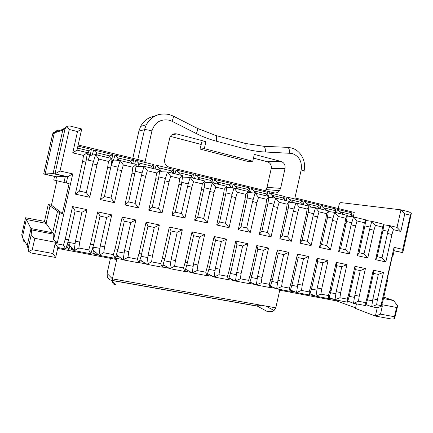 <?xml version="1.0" encoding="UTF-8"?>
<svg xmlns="http://www.w3.org/2000/svg" width="433" height="433" viewBox="0 0 433 433"><rect width="100%" height="100%" fill="white"/><g stroke="black" fill="none" stroke-linecap="round" stroke-linejoin="round"><path stroke-width="0.65" d="M25.282 242.296C23.528 241.576 22.77 240.31 23.019 238.491L27.219 245.549L31.019 228.559L52.723 232.808L57.551 211.212L59.624 212.841L53.6 239.779L57.378 242.632L34.824 238.323L32.275 249.7L28.762 251.524L31.263 253.002L55.662 257.473L57.881 247.546L65.784 249.035L63.434 245.089L55.164 243.514L57.881 247.546M53.6 239.779L53.838 234.253L31.658 229.923L31.079 235.449L34.824 238.323M57.378 242.632L72.749 173.909L60.008 170.997L54.969 173.855L53.059 173.638L65.334 176.415L63.992 182.417L55.716 180.474L56.544 176.761L54.547 176.437L53.746 180.009L55.716 180.474M111.14 165.563L104.407 196.582L111.01 198.038L118.106 167.219L111.14 165.563L112.125 158.602L95.601 154.613L93.506 161.374L86.356 159.674L87.352 152.622L77.004 150.121L72.749 152.849L77.512 131.562L69.296 129.494L66.893 126.301L65.058 128.747L54.969 173.855L67.7 176.74L65.334 176.415L56.544 176.761L45.097 174.185L54.282 133.131L54.547 132.39L56.636 130.75M22.7 237.814L21.72 234.848L22.375 237.132L26.332 219.461L31.658 229.923M57.551 211.212L50.022 205.919L46.109 223.412L53.838 234.253M378.339 274.408L383.503 272.346L377.381 299.75L372.905 298.732L378.339 274.408L373.495 273.391L368.045 297.79L365.733 305.617L365.641 302.645L358.464 301.276L359.233 296.237L365.425 268.52L360.261 270.62L355.309 269.58L354.941 266.306L348.711 294.196L347.244 299.143L339.9 297.742L340.679 292.643L346.941 264.612L341.772 266.744L336.706 265.683L331.131 290.64L329.908 290.559L328.42 295.555L320.907 294.126L321.687 288.968L317.232 287.95L315.982 296.232L309.996 293.78M235.72 241.089L236.943 244.78L231.027 271.247L229.025 271.026L235.72 241.089L247.79 243.644L241.143 273.369L240.342 278.782L248.596 280.351L250.177 275.117L256.785 245.543L268.568 248.039L262.003 277.407L261.207 282.754L269.266 284.292L270.82 279.117L277.347 249.895L288.854 252.325L282.37 281.353L281.58 286.635L289.45 288.134L290.976 283.02L297.433 254.139L308.669 256.52L302.256 285.206L301.471 290.424L309.162 291.891L310.667 286.835L317.048 258.29L328.025 260.612L321.687 288.968M247.79 243.644L242.637 245.971L236.737 272.352L241.143 273.369M55.164 243.514L52.929 253.522L55.662 257.473M52.929 253.522L32.275 249.7M287.983 209.929L282.208 235.769L279.832 238.778L286.365 209.556L287.983 209.929L289.26 201.394L275.718 198.119L268.839 197.361M327.169 219.19L327.5 216.998L332.955 218.292L326.699 245.571L321.53 244.434L327.169 219.19L325.849 218.887L326.634 213.68L319.029 211.856L317.513 216.917L311.105 245.603L299.885 243.151L306.337 214.275L307.127 209.004L299.344 207.142L297.807 212.262L291.322 241.284L279.832 238.778M327.5 216.998L328.43 210.855L326.634 213.68M394.479 316.729L394.555 318.753L391.973 319.11L375.373 316.068L377.224 307.782L371.676 306.737L376.618 304.735L382.366 305.828L380.51 314.142L394.479 316.729L396.547 307.457L397.646 305.915L394.555 318.753M380.51 314.142L375.373 316.068L355.433 308.426L356.456 303.863M268.568 248.039L263.405 250.323L257.581 276.389L256.309 284.974L249.976 282.051M383.503 272.346L373.251 270.176L367.087 297.758L365.641 302.645M373.495 273.391L373.251 270.176M124.152 253.045L124.498 250.61L128.796 251.616L135.87 219.975L122.187 217.079L115.059 248.953L118.03 249.354L117.3 251.725L124.152 253.045L123.178 259.86L116.39 254.685M72.749 173.909L67.7 176.74L66.309 182.964L63.992 182.417M269.521 197.437L268.909 196.907M268.222 196.311L265.483 193.703L267.551 192.317L251.546 188.415L257.067 193.616M31.079 235.449L28.156 248.499L28.762 251.524M267.02 187.359L271.22 168.556L285.011 168.589L280.595 188.355L267.02 187.359L266.019 189.573L265.012 190.623M271.22 168.556C271.664 165.157 270.392 162.895 267.415 161.763L253.467 158.115M201.231 144.454L170.315 136.368M385.83 261.916L382.052 257.77L387.486 233.447L391.952 234.513L385.83 261.916L375.595 259.681L377.224 256.709L382.999 230.188L388.092 231.401L389.787 225.674L397.029 227.422L400.953 209.837L340.912 202.617C340.062 202.693 339.418 203.521 338.985 205.101L338.222 208.511M25.547 217.756L21.72 234.859L25.547 217.756L44.496 221.36L48.263 204.511L51.435 205.177L56.896 180.75M54.547 176.437L43.701 173.979L52.734 133.802C53.291 132.585 54.255 131.935 55.635 131.865M128.633 201.924L135.285 171.306L142.067 172.919L135.069 203.342L128.633 201.924L124.899 204.95L138.56 207.932L145.634 176.296L147.344 170.721L156.594 172.94L155.772 178.694L148.736 210.157L162.05 213.063L169.032 181.828L170.716 176.323L179.733 178.483L178.91 184.16L171.966 215.228L184.945 218.059L191.841 187.218L193.497 181.779L202.292 183.884L201.475 189.492L194.617 220.17L207.277 222.935L214.086 192.474L215.715 187.105L224.294 189.156L223.482 194.693L216.711 224.998L229.057 227.693L235.785 197.6L237.392 192.295L245.76 194.303L244.954 199.77L238.264 229.701L250.317 232.332L256.958 202.606L258.539 197.361L266.706 199.321L265.905 204.722L259.297 234.291L271.063 236.862L277.629 207.494L279.188 202.308L287.16 204.219L286.365 209.556M397.029 227.422L400.834 231.455L393.38 229.669L389.787 225.674L383.827 224.787M106.659 217.485L100.299 245.922L98.973 255.297L115.259 258.366L113.327 254.593L103.736 252.764L104.564 246.924L111.73 214.871L106.659 217.485L100.045 216.094L93.658 244.634L90.843 253.765L88.705 249.901L78.86 248.028L79.694 242.107L86.957 209.632L81.907 212.294L75.115 210.871L68.647 239.79L65.221 239.303L63.434 245.089M103.736 252.764L98.973 255.297L92.992 249.879L93.382 247.124M28.156 248.499L27.219 245.549L28.113 248.764M331.131 290.64L328.75 298.64L315.982 296.232L320.907 294.126M203.683 218.465L210.416 189.161L204.122 187.668L197.719 217.149L203.683 218.465L207.277 222.935M197.719 217.149L194.617 220.17M66.309 182.964L69.107 183.592L62.412 213.539L59.624 212.841M72.749 152.849L83.488 155.42L87.352 152.622M231.027 271.247L230.351 273.477L236.402 274.641L236.737 272.352M236.402 274.641L235.455 281.039L240.342 278.782M131.8 163.355L130.598 161.265L133.543 159.647L132.861 163.614M250.972 282.511L249.646 283.133M65.058 128.747L62.78 130.171L53.059 173.638L43.706 173.979L52.582 134.273L55.521 132.541L55.819 131.74C56.68 130.349 57.941 129.813 59.602 130.122M93.658 244.634L90.47 244.19L97.69 211.899L111.73 214.871M115.059 248.953L113.327 254.593M128.796 251.616L127.968 257.381L137.315 259.161L139.02 253.592L146.056 222.129L159.393 224.949L152.405 256.184L151.588 261.878L160.697 263.61L162.375 258.117L169.325 227.049L182.32 229.799L175.425 260.644L174.613 266.263L183.5 267.957L185.145 262.528L192.008 231.844L204.685 234.529L197.876 264.991L197.064 270.538L205.735 272.189L207.358 266.825L214.129 236.526L226.502 239.14L219.775 269.234L218.968 274.711L227.428 276.319L229.025 271.026M346.941 264.612L336.208 262.344L329.908 290.559M354.941 266.306L365.425 268.52M377.381 299.75L376.618 304.735M381.257 304.534L394.03 247.351L394.144 250.68L392.991 255.849L392.45 255.73L386.885 280.627L387.454 280.644L382.458 302.997L381.257 304.534L396.547 307.457M400.834 231.455L404.774 213.815L410.365 215.223L402.744 249.343L394.03 247.351M391.952 234.513L393.38 229.669M375.595 259.681L381.754 232.099L382.523 227.071L375.422 225.366L373.971 230.264L367.785 257.976L357.312 255.692L363.541 227.796L364.321 222.708L357.052 220.965L355.585 225.918L349.323 253.944L338.611 251.605L344.912 223.396L345.691 218.243L338.26 216.462L336.771 221.469L330.433 249.825L319.473 247.427L325.849 218.887M124.899 204.95L132.027 173.081L132.861 167.252L123.367 164.978L121.63 170.624L114.458 202.671L100.44 199.613L107.66 167.322L108.499 161.412L98.756 159.079L96.987 164.8L89.723 197.275L75.326 194.13L82.643 161.412L83.488 155.42M60.008 170.997L69.296 129.494M86.957 209.632L72.544 206.579L65.221 239.303M90.47 244.19L88.705 249.901M306.337 214.275L307.803 214.611L302.099 240.153L307.392 241.316L313.081 215.861L317.513 216.917M307.392 241.316L311.105 245.603M78.157 144.952L145.142 161.325L151.945 130.896C154.792 122.339 160.567 118.777 169.265 120.212L172.009 121.262L196.322 133.559C202.806 136.828 209.448 139.366 216.246 141.174L245.706 149.001C252.277 150.738 258.869 151.745 265.478 152.021L292.091 153.406C299.241 156.205 302.272 161.731 301.173 169.98L294.927 197.93L354.259 212.435L353.339 216.57M328.43 210.855L315.511 207.732L308.962 206.898M207.358 266.825L209.534 267.08L208.847 269.337L215.049 270.533L214.097 277.012L228.467 279.723L227.428 276.319M100.299 245.922L104.564 246.924M229.014 277.91L235.455 281.039L249.484 283.685L248.596 280.351M402.744 249.343L402.804 252.645L411.35 213.345L409.153 211.916L400.953 209.837L404.774 213.815M410.365 215.223L411.35 213.345M277.629 207.494L273.218 206.438L273.873 204.246L275.718 198.119L279.188 202.308M289.26 201.394L287.16 204.219M291.322 241.284L287.626 236.959L293.379 211.207L295.847 202.985L289.141 202.179M299.344 207.142L295.847 202.985L309.07 206.178L307.127 209.004M174.992 173.79L176.031 170.007L180.675 175.165M113.706 160.946L111.871 160.405M90.686 155.312L87.093 154.446M194.493 178.499L195.521 174.759L200.398 179.928M307.803 214.611L309.07 206.178M313.081 215.861L315.511 207.732L319.029 211.856M332.955 218.292L334.72 212.37L338.26 216.462M332.322 220.408L336.771 221.469M326.699 245.571L330.433 249.825M204.685 234.529L199.548 236.943L193.508 263.978L192.209 272.882L206.936 275.659L205.735 272.189M199.548 236.943L193.573 235.693L186.812 265.099L193.167 266.322M270.82 279.117L272.487 279.28L270.003 287.555L269.266 284.292M355.585 225.918L351.131 224.851L353.49 216.906L357.052 220.965M351.131 224.851L345.572 249.733L349.323 253.944M92.207 155.095L93.642 149.921L96.646 153.082L97.219 155.003M261.207 282.754L256.309 284.974L270.003 287.555M231.796 187.846L229.03 185.118L231.282 183.473L230.702 186.78M355.309 269.58L349.182 296.34L354.438 297.352L353.528 303.311L358.464 301.276M372.905 298.732L371.676 306.737L366.031 304.61M382.366 305.828L377.224 307.782M213.583 183.11L214.595 179.408L219.699 184.588M68.647 239.79L67.894 242.22L75.115 243.611L75.466 241.111L79.694 242.107M75.115 243.611L74.13 250.61L78.86 248.028M232.191 187.884L233.268 183.96L238.583 189.151M152.6 168.383L151.16 166.25L153.953 164.621L153.277 168.545M308.669 256.52L303.501 258.723L297.812 284.183L296.556 292.567L290.451 289.98M336.365 300.074L336.203 300.821L279.734 290.197L275.794 307.836L112.391 278.847L107.075 273.477L110.458 258.349M336.208 262.344L336.706 265.683M25.547 217.767L26.332 219.461L46.109 223.412L44.496 221.36M229.512 278.154L229.117 279.599L228.689 278.987M175.425 260.644L171.078 259.632L169.774 268.649L163.052 264.601M293.379 211.207L297.807 212.262M328.328 211.515L334.72 212.37L347.342 215.423L345.691 218.243M256.785 245.543L257.846 249.159L252.001 275.312L250.177 275.117M370.128 227.13L364.018 253.798L359.076 252.71L364.916 225.891L370.128 227.13L371.844 221.339L375.422 225.366M65.865 248.78L68.961 249.365L66.65 246.68L68.863 244.84M218.968 274.711L214.097 277.012L207.548 273.634M268.476 196.371L269.45 192.782L271.832 195.245L283.139 197.989L286.089 200.625M242.637 245.971L236.943 244.78M186.812 265.099L184.869 271.496L169.774 268.649L174.613 266.263M162.375 258.117L164.93 258.441L162.251 267.231L160.697 263.61M386.918 280.487L387.454 280.644M394.117 250.804L402.804 252.645L394.144 250.68M50.022 205.919L48.263 204.511M349.182 296.34L347.45 302.169L334.969 299.815L339.9 297.742M347.45 302.169L347.244 299.143M328.75 298.64L328.42 295.555M302.099 240.153L299.885 243.151M288.854 252.325L283.691 254.577L278.262 253.435L272.487 279.28M282.37 281.353L277.932 280.335L283.691 254.577M340.679 292.643L336.214 291.625L341.772 266.744M336.214 291.625L334.969 299.815L329.096 297.482M152.248 207.126L158.521 208.511L165.428 178.472L158.814 176.897L152.248 207.126L148.736 210.157M117.3 251.725L115.259 258.366M383.449 298.564L393.64 300.551L386.599 298.164L383.665 297.59M369.511 229.198L373.971 230.264M365.744 220.457L371.844 221.339L383.909 224.256L382.523 227.071M232.115 279.415L231.087 279.972L234.632 280.644M148.086 255.178L154.283 227.46L147.994 226.145L141.061 256.298L147.74 257.581L148.086 255.178L152.405 256.184M147.74 257.581L146.771 264.314L151.588 261.878M110.523 158.218L109.565 156.172L112.672 154.559L93.642 149.921M89.469 155.019L88.056 150.96L91.331 149.358L77.902 146.083M127.968 257.381L123.178 259.86L139.053 262.858L137.315 259.161M134.685 164.053L135.756 160.188L138.825 163.311L140.454 166.364M113.37 160.767L114.934 155.111L117.971 158.251L118.967 160.621M252.001 275.312L249.484 283.685M330.503 292.746L335.884 293.78M122.187 217.079L124.325 221.182L130.777 222.535L135.87 219.975M317.048 258.29L317.676 261.694L312.036 286.938L309.622 295.03L296.556 292.567L301.471 290.424M271.832 281.455L277.602 282.565L276.665 288.816L270.446 286.072M382.999 230.188L383.909 224.256M297.433 254.139L298.196 257.613L292.491 283.155L290.045 291.339L289.45 288.134M292.491 283.155L290.976 283.02M197.064 270.538L192.209 272.882L185.568 269.207M290.045 291.339L276.665 288.816L281.58 286.635M62.412 213.539L51.435 205.177M77.004 150.121L81.729 128.991L69.756 125.96L66.893 126.301M382.675 232.31L381.754 232.099M387.486 233.447L388.092 231.401M320.149 208.554L321.015 205.35L323.37 207.753L327.261 210.573M280.595 188.355L279.545 190.688C278.067 192.544 276.232 193.253 274.035 192.826L169.281 167.225C165.747 165.969 164.215 163.43 164.681 159.615L170.017 136.855C171.603 134.327 173.839 133.348 176.724 133.927L205.902 141.623L204.327 148.654L200.008 149.066L201.248 144.406L201.28 142.262M285.011 168.589C285.477 165.016 284.156 162.635 281.044 161.444L254.301 154.392L252.769 161.233L204.327 148.654M263.405 250.323L257.846 249.159M215.049 270.533L215.385 268.216L219.775 269.234M70.027 242.632L69.637 245.419L74.13 250.61L90.843 253.765M67.185 244.521L69.697 245.002M92.218 249.305L93.052 249.462M212.305 182.807L210.189 180.556L212.565 178.916L195.521 174.759M345.572 249.733L340.517 248.618L346.091 223.661L347.342 215.423M332.766 298.938L332.495 298.83M309.622 295.03L309.162 291.891M141.061 256.298L139.053 262.858M141.775 253.954L139.02 253.592M297.812 284.183L302.256 285.206M232.083 194.314L225.436 223.255L219.618 221.972L225.945 192.853L232.083 194.314L233.982 188.041L226.746 187.408M364.018 253.798L367.785 257.976M359.076 252.71L357.312 255.692M364.591 228.034L363.541 227.796M72.544 206.579L75.115 210.871M283.139 197.989L285.125 196.604L284.627 199.424M340.517 248.618L338.611 251.605M135.285 171.306L136.265 164.437L120.163 160.546L123.367 164.978M136.265 164.437L132.861 167.252M181.752 182.347L188.203 183.884L181.384 213.55L175.268 212.202L181.405 184.739L182.721 175.657L167.419 171.961L170.716 176.323M182.721 175.657L179.733 178.483M188.203 183.884L190.163 177.454L193.497 181.779M187.5 186.179L191.841 187.218M181.384 213.55L184.945 218.059M230.351 273.477L228.467 279.723M277.347 249.895L278.262 253.435M337.529 213.052L334.005 210.335L335.764 208.95L321.015 205.35M250.859 192.717L247.476 189.589L249.603 187.944L233.268 183.96M336.69 212.441L337.518 209.377L339.867 211.753L343.926 214.595M353.988 217.03L350.292 214.286L351.98 212.901L337.518 209.377M303.268 204.598L304.177 201.248L306.537 203.667L311.138 207.174M320.734 208.993L317.394 206.303L319.224 204.912L304.177 201.248M169.325 227.049L171.067 230.978L177.2 232.261L182.32 229.799M187.505 262.815L185.145 262.528M192.008 231.844L193.573 235.693M303.587 204.852L300.442 202.189L302.348 200.798L286.992 197.058L293.39 202.687M214.129 236.526L215.52 240.293L221.355 241.517L226.502 239.14M155.063 168.973L156.118 165.152L159.214 168.253L161.482 171.814M92.922 247.037L99.953 248.39M57.686 248.418L116.715 259.524L112.391 278.847C111.876 282.63 113.132 284.703 116.163 285.06L111.698 280.46C108.18 279.464 106.637 277.136 107.075 273.477L110.431 258.344M77.512 131.562L81.729 128.991M203.781 190.027L201.475 189.492M204.122 187.668L205.085 181.059L202.292 183.884M172.94 173.292L171.268 171.122L173.914 169.492L156.118 165.152M192.831 178.098L190.942 175.89L193.448 174.255L176.031 170.007M382.052 257.77L377.224 256.709M311.397 289.071L316.902 290.126M288.318 207.683L294.029 209.042M193.508 263.978L197.876 264.991M118.106 167.219L120.163 160.546L112.872 161L111.443 165.633M209.534 267.08L215.52 240.293M142.067 172.919L144.092 166.326L135.984 166.413M209.724 191.435L214.086 192.474M210.416 189.161L212.343 182.813L215.715 187.105M225.945 192.853L226.903 186.331L212.343 182.813L204.906 182.282M346.422 221.496L351.753 222.762M231.406 196.555L235.785 197.6M225.436 223.255L229.057 227.693M225.604 195.186L223.482 194.693M226.903 186.331L224.294 189.156M219.618 221.972L216.711 224.998M171.078 259.632L177.2 232.261M164.93 258.441L171.067 230.978M164.226 260.753L170.737 262.008M273.218 206.438L267.388 232.505L261.846 231.282L268.027 202.861L273.873 204.246M277.932 280.335L277.602 282.565M321.53 244.434L319.473 247.427M95.964 252.569L92.846 253.873L98.605 254.961M328.025 260.612L322.856 262.782L317.676 261.694M164.719 180.794L169.032 181.828M158.521 208.511L162.05 213.063M158.467 179.316L155.772 178.694M158.814 176.897L159.788 170.115L156.594 172.94M257.581 276.389L262.003 277.407M208.847 269.337L206.936 275.659M141.347 175.273L145.634 176.296M135.069 203.342L138.56 207.932M111.01 198.038L114.458 202.671M104.407 196.582L100.44 199.613M355.563 307.863L336.203 300.821M118.371 256.195L115.687 256.975M308.139 212.392L313.719 213.718M287.626 236.959L282.208 235.769M312.036 286.938L310.667 286.835M267.388 232.505L271.063 236.862M261.846 231.282L259.297 234.291M67.894 242.22L65.784 249.035M210.795 275.307L210.579 276.102L209.594 274.69M215.385 268.216L221.355 241.517M364.916 225.891L365.831 219.888L353.49 216.906L347.25 216.035M322.856 262.782L317.232 287.95M88.305 160.134L89.761 155.442L95.601 154.613L98.756 159.079M93.506 161.374L92.759 163.788L96.987 164.8M112.125 158.602L108.499 161.412M146.056 222.129L147.994 226.145M159.393 224.949L154.283 227.46M275.258 198.07L271.832 195.245M86.356 159.674L79.537 191.105L75.326 194.13M92.759 163.788L86.313 192.598L79.537 191.105M117.37 169.606L121.63 170.624M86.005 162.191L82.643 161.412M86.313 192.598L89.723 197.275M291.847 285.309L297.482 286.392M184.869 271.496L183.5 267.957M110.788 168.047L107.66 167.322M238.264 229.701L240.986 226.681L246.664 227.937L250.317 232.332M386.599 298.164L383.779 297.087M75.466 241.111L81.907 212.294M251.34 277.515L257.245 278.652M147.344 170.721L144.092 166.326L159.788 170.115M165.428 178.472L167.419 171.961L159.55 171.766M246.664 227.937L252.563 201.556L255.102 193.14L248.049 192.436M303.501 258.723L298.196 257.613M97.69 211.899L100.045 216.094M367.438 299.853L372.58 300.838M72.787 249.062L71.304 249.809L73.854 250.29M175.268 212.202L171.966 215.228M181.405 184.739L178.91 184.16M134.934 173.757L132.027 173.081M205.085 181.059L190.163 177.454L182.52 177.065M240.986 226.681L246.902 200.219L248.19 191.473L233.982 188.041L237.392 192.295M246.902 200.219L244.954 199.77M248.19 191.473L245.76 194.303M247.238 197.919L253.229 199.342M118.03 249.354L124.325 221.182M346.091 223.661L344.912 223.396M360.261 270.62L354.438 297.352M365.831 219.888L364.321 222.708M124.498 250.61L130.777 222.535M162.251 267.231L146.771 264.314L139.994 259.784M252.563 201.556L256.958 202.606M268.027 202.861L268.969 196.49L255.102 193.14L258.539 197.361M268.969 196.49L266.706 199.321M267.686 205.134L265.905 204.722M112.212 280.546L257.44 306.18L267.02 311.376C269.791 312.096 272.13 311.798 274.04 310.472L275.794 307.836M349.799 294.256L348.711 294.196M354.762 295.219L359.233 296.237M347.769 301.092L353.528 303.311L365.733 305.617M368.045 297.79L367.087 297.758M397.646 305.915L393.64 300.551M252.769 161.233L247.562 161.374L200.008 149.066M205.902 141.623L201.166 142.235M55.521 132.541L62.78 130.171L63.11 129.278L65.654 127.432M58.298 130.755L57.843 131.058M23.019 238.491L22.375 237.132M162.321 266.993L169.162 268.281M162.868 265.202L164.594 265.532M249.549 283.458L255.421 284.568M178.715 174.688L179.159 173.092M198.238 179.403L198.671 177.822M96.18 154.754L96.646 153.082M217.339 184.02L217.767 182.455M236.039 188.534L236.461 186.986M107.075 273.358L107.373 277.012M66.444 246.902L66.844 246.978M139.128 262.615L146.235 263.957M139.68 260.801L142.251 261.288M96.099 152.595L109.83 155.929M77.458 148.075L88.37 150.722M138.192 162.813L151.323 165.996M117.381 157.764L130.809 161.022M112.672 154.559L111.985 158.57M323.895 209.756L324.295 208.284M290.11 291.111L295.55 292.14M91.331 149.358L90.324 155.225M133.543 159.647L114.934 155.111M153.953 164.621L135.756 160.188M173.914 169.492L173.243 173.368M193.448 174.255L192.793 178.05M212.565 178.916L211.954 182.439M231.282 183.473L214.595 179.408M249.603 187.944L249.056 191.056M250.474 192.36L251.546 188.415M267.551 192.317L267.031 195.272M269.45 192.782L285.125 196.604M286.034 200.576L286.992 197.058M302.348 200.798L301.871 203.499M319.224 204.912L318.764 207.51M335.764 208.95L335.321 211.45M351.98 212.901L351.553 215.315M197.935 177.314L210.238 180.296M137.97 166.391L138.825 163.311M231.087 279.972L231.254 278.998M254.317 193.064L254.761 191.424M138.858 131.248L132.834 158.316M253.938 190.904L265.483 193.703M323.37 207.753L334.005 210.335M235.666 186.466L247.454 189.329M339.867 211.753L350.292 214.286M306.537 203.667L317.394 206.303M340.419 213.75L340.814 212.289M158.765 169.871L159.214 168.253M117.289 160.724L117.971 158.251M158.548 167.75L171.392 170.867M289.639 202.238L290.24 200.03M178.456 172.583L191.023 175.636M328.82 298.418L332.712 299.154M309.687 294.808L314.926 295.799M270.073 287.328L275.724 288.4M212.587 276.481L213.339 276.622M228.537 279.491L229.117 279.599M207.006 275.426L210.579 276.102M184.94 271.258L191.521 272.503M115.335 258.122L122.723 259.513M92.846 253.873L93.463 250.301M71.304 249.809L71.656 247.752M69.951 245.787L68.961 249.365M118.003 256.417L118.079 255.973M217.003 181.936L229.041 184.859M22.603 237.614L21.731 234.832M307.035 205.686L307.441 204.197M185.476 269.494L186.406 269.672M261.283 305.26L257.44 306.18L256.839 304.469M272.151 197.724L272.687 195.77M117.235 256.542L119.351 256.942M289.363 199.499L300.442 202.189M301.173 169.98C303.901 170.721 304.832 171.159 303.971 171.284M265.478 152.021C265.494 148.957 264.947 147.052 263.849 146.3L263.372 146.208M287.312 147.28L287.826 147.372C289.011 148.118 289.596 150.002 289.58 153.022M245.706 149.001C246.29 146.056 246.166 144.2 245.327 143.431L244.905 143.318M216.246 141.174C216.852 138.181 216.787 136.314 216.062 135.567L215.694 135.469M196.322 133.559C197.502 130.777 197.854 129.05 197.388 128.379L197.226 128.292M137.818 159.533L144.498 129.651C145.677 129.532 148.156 129.949 151.945 130.896M173.14 116.028L169.417 114.599C159.387 112.531 151.669 115.903 146.267 124.726L140.606 126.425L138.901 131.161L144.498 129.651L146.267 124.726C150.955 116.65 157.856 113.105 166.976 114.09M304.058 170.927C306.494 161.157 300.626 150.311 291.42 147.956L287.826 147.372L263.849 146.3L245.327 143.431L216.062 135.567L197.388 128.379L173.276 116.098C173.644 116.731 173.222 118.453 172.009 121.262M267.415 161.763L281.044 161.444M176.724 133.927L171.695 134.907M65.166 128.222L63.397 128.823M132.801 158.305L138.874 131.172L140.606 126.425C143.68 120.758 148.324 117.343 154.538 116.19M54.434 132.65L52.582 134.273M261.196 305.243L257.256 306.028L112.212 280.422M274.04 310.472L265.559 306.017M279.545 190.688L266.019 189.573M65.242 128.173L62.947 129.624M54.547 132.39L55.792 131.789M63.11 129.278L55.819 131.74"/></g></svg>
